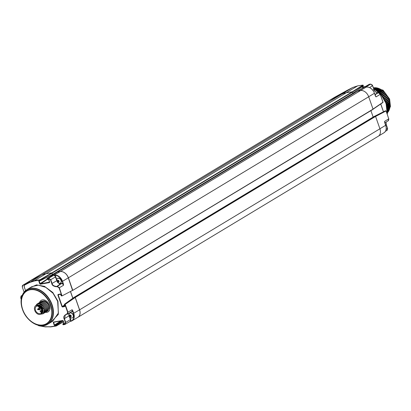 <?xml version="1.0" encoding="UTF-8"?>
<svg xmlns="http://www.w3.org/2000/svg" width="411" height="411" viewBox="0 0 411 411"><rect width="100%" height="100%" fill="white"/><g stroke="black" fill="none" stroke-linecap="round" stroke-linejoin="round"><path stroke-width="0.62" d="M52.279 274.589L52.526 274.353L51.961 272.842L45.981 273.767A29.798 21.254 -121.1 0 0 45.919 273.777L51.93 272.847L52.377 274.533L40.34 280.641M52.418 274.569L352.838 93.323L352.273 91.817L346.298 92.737A29.798 21.254 -121.1 0 0 341.479 94.289L328.98 100.695A1.921 1.372 -121.1 0 0 328.923 100.731A1.921 1.372 -121.1 0 0 328.867 100.767M51.632 275.632L51.421 275.026M72.449 290.459L72.721 290.181L68.385 277.805A7.691 5.487 -121.1 0 0 60.273 271.558L57.417 272L357.729 90.97L360.586 90.528A7.691 5.487 -121.1 0 0 360.519 90.543L366.314 87.045A7.691 5.487 58.9 0 1 374.431 93.292L376.039 96.898L375.315 95.814M72.624 290.433L373.034 109.156L368.703 96.775A7.691 5.487 -121.1 0 0 360.586 90.528L60.273 271.558M72.881 298.227L70.517 291.471M74.016 297.405L374.329 116.375L375.577 116.416L379.913 128.797A7.691 5.487 -121.1 0 1 378.259 136.252L77.946 317.277A7.691 5.487 -121.1 0 0 79.6 309.822L75.264 297.446L74.016 297.405M77.54 317.492A7.691 5.487 -121.1 0 0 77.946 317.277M373.152 117.073L370.902 110.641M372.936 109.403L72.732 290.366M351.903 94.473L351.785 94.124M352.73 93.544L52.516 274.512M74.951 297.302L64.465 304.274L73.99 297.451L75.208 297.497L65.19 304.371L67.943 312.242L67.651 312.35L64.892 304.479L65.19 304.371L64.429 304.577L64.938 306.02L64.707 306.549L62.503 306.996L61.963 306.632L57.879 294.97L58.11 294.456L60.325 294.035L60.869 294.404L61.373 295.848L61.84 295.756L59.086 287.89L57.17 286.606A195.456 38.449 160.7 0 1 56.394 286.76C53.62 286.364 52.089 285.316 51.796 283.616L50.471 279.834L48.59 278.53A195.456 38.449 160.7 0 1 47.013 278.822L57.448 271.995L60.201 271.568A7.691 5.487 58.9 0 1 68.313 277.815L72.536 290.402L62.004 295.91L59.379 287.782L57.211 286.303A195.215 38.403 160.7 0 1 56.435 286.457C53.82 286.092 52.372 285.106 52.094 283.503L50.769 279.721L48.642 278.221L60.201 271.568M75.208 297.497L79.529 309.832A7.691 5.487 58.9 0 1 77.874 317.292L72.074 320.786A7.691 5.487 -121.1 0 0 73.728 313.331L72.845 310.808L72.115 309.724L72.526 310.922L72.845 310.808M72.798 298.288L70.425 291.517M51.606 275.647L51.396 275.041M48.236 279.115L47.183 279.305L48.236 279.115L48.765 279.49L49.669 282.069L49.448 282.588L40.263 284.237L39.749 283.852L38.824 281.211L52.377 274.533M28.549 281.792A1.921 1.372 58.9 0 1 28.606 281.756A1.921 1.372 58.9 0 1 28.662 281.725L41.085 275.334A29.798 21.254 58.9 0 1 45.919 273.777L34.524 280.646A195.215 38.403 -19.3 0 0 40.011 279.757L39.954 280.066L40.268 279.989L40.011 279.757L51.93 272.847M46.844 312.334A6.73 4.798 -121.1 0 0 48.138 311.867A6.73 4.798 -121.1 0 0 49.228 304.469A6.73 4.798 -121.1 0 0 42.482 299.881A6.73 4.798 -121.1 0 0 41.192 300.343A6.73 4.798 -121.1 0 0 39.528 302.573A6.73 4.798 -121.1 0 1 41.192 300.343L41.192 300.343A6.73 4.798 -121.1 0 1 42.482 299.881A6.73 4.798 -121.1 0 1 49.228 304.469A6.73 4.798 -121.1 0 1 48.138 311.867A6.73 4.798 -121.1 0 1 46.844 312.334A6.73 4.798 -121.1 0 1 45.4 312.298A6.73 4.798 -121.1 0 0 46.844 312.334M22.615 294.492A20.185 14.395 58.9 0 1 26.895 289.642C21.192 293.767 19.713 300.328 22.451 309.319A20.041 14.298 58.9 0 1 30.614 288.507A20.041 14.298 58.9 0 1 51.765 304.787A20.041 14.298 58.9 0 1 43.607 325.599A20.041 14.298 58.9 0 1 22.456 309.319C26.289 321.299 39.888 329.458 47.733 324.217L52.716 321.217L58.403 313.028L57.643 301.289L53.05 293.274L45.703 287.299L38.254 285.152L31.873 286.642L26.895 289.642A20.185 14.395 58.9 0 1 52.074 304.649A20.185 14.395 58.9 0 1 47.733 324.217A20.185 14.395 58.9 0 1 41.449 325.733M50.913 322.301L58.331 314.369L57.946 301.181L52.783 292.473L44.501 286.354L36.522 284.88L30.188 287.659M67.651 312.35L66.829 314.179A195.456 38.449 160.7 0 1 66.048 314.333C63.869 315.746 63.217 317.215 64.095 318.746L65.421 322.527L64.635 324.336A195.456 38.449 160.7 0 1 63.053 324.628L62.852 324.151M38.824 281.211L39.03 280.708L40.062 280.533L39.954 280.066A195.456 38.449 -19.3 0 1 34.457 280.954L29.731 282.455L24.542 285.095L24.192 286.719L25.508 290.5M21.218 299.223L20.75 297.888L21.059 296.29L22.024 295.802M62.513 320.693L55.834 325.116L55.994 325.872L56.286 325.733L55.994 325.872A195.456 38.449 160.7 0 1 50.502 326.76L45.236 326.74L38.747 325.651L37.94 325.204L38.783 325.748M63.417 321.597L56.286 325.733L56.076 325.281L54.745 325.594L54.231 325.214L53.307 322.568L53.512 322.065L62.719 320.472L63.253 320.847L64.311 323.873L62.883 324.145L62.929 323.842L62.785 324.14L63.227 324.777L64.635 324.336M64.768 324.485A195.215 38.403 160.7 0 1 63.258 324.767L62.873 323.863L63.941 323.097M66.957 314.333A195.215 38.403 160.7 0 1 66.248 314.472L65.421 314.79L64.399 318.633L69.069 315.823L70.389 319.599L65.724 322.414L65.236 324.325L64.804 324.485L70.677 321.125A7.449 5.312 -121.1 0 0 73.41 313.444L72.526 310.922A2.163 1.541 58.9 0 1 71.555 311.857L71.154 311.918M70.076 321.407L70.6 321.315A7.691 5.487 -121.1 0 0 72.074 320.786L70.677 321.125A2.163 1.541 58.9 0 0 70.707 319.486L70.389 319.599A1.921 1.372 58.9 0 1 70.358 321.053M66.181 314.487L65.421 314.79M66.048 314.333L67.43 314.163L71.704 311.589A1.921 1.372 58.9 0 0 72.115 309.724L67.943 312.242L67.43 314.163L66.829 314.179M29.428 281.879A1.921 1.372 58.9 0 1 29.484 281.843A1.921 1.372 58.9 0 1 29.541 281.812L28.606 282.372M25.384 290.125L24.126 286.708L24.583 284.797L29.762 282.157L34.524 280.646L34.457 280.954M49.669 282.069L40.319 283.934L39.03 280.708M48.734 279.495L49.613 282.018L49.448 282.588M48.431 279.259L48.765 279.49M48.59 278.53L48.642 278.221A195.215 38.403 160.7 0 1 47.065 278.514L47.183 279.305L46.977 278.828M40.263 284.237L47.173 279.418M47.029 279.151L39.749 283.852M52.192 273.074L40.268 279.989L40.273 280.677M50.471 279.834L55.757 276.793A2.163 1.541 58.9 0 0 54.642 275.339A7.449 5.312 58.9 0 1 62.195 281.427L62.518 281.309A7.691 5.487 58.9 0 0 54.401 275.067L54.447 275.611L53.913 275.262M63.546 284.741L63.402 283.831L63.078 283.944L63.422 284.741M63.946 323.113L62.929 323.842L64.178 323.596L63.217 320.852M64.167 323.606L64.311 323.873L64.167 323.606M62.719 320.472L63.253 320.847M53.307 322.568L53.723 322.203L62.914 320.616M63.027 320.678L56.076 325.281L54.54 325.101L53.512 322.065M54.745 325.594L61.506 320.873M60.751 321.006L54.231 325.214M56.132 326.021A195.215 38.403 160.7 0 1 50.723 326.894L45.236 326.74M21.202 299.342L20.689 297.877L21.105 295.992L22.153 295.463M21.053 296.018L22.209 295.329L21.053 296.018L20.75 297.888M69.896 321.423L70.512 321.33M64.429 304.577L64.465 304.274L64.429 304.577M64.938 306.02L64.707 306.549M64.388 304.582L64.743 306.246L61.963 306.632M62.503 306.996L64.594 305.342M57.879 294.97L58.11 294.456M64.491 305.049L62.256 306.524L58.172 294.867L60.515 294.178L60.869 294.404M62.03 295.899L61.265 295.843L60.823 294.41M24.192 286.719L24.542 285.095M40.972 314.138L41.547 313.793A4.973 3.55 -121.1 0 0 42.621 308.969A4.973 3.55 58.9 0 0 36.415 305.27L35.834 305.62A4.973 3.55 58.9 0 1 42.04 309.319A4.973 3.55 -121.1 0 1 40.972 314.138A4.973 3.55 -121.1 0 1 34.765 310.444A4.973 3.55 58.9 0 1 35.834 305.62M35.49 310.331A3.987 2.846 -121.1 0 0 40.463 313.295A3.987 2.846 -121.1 0 0 41.321 309.426A3.987 2.846 58.9 0 0 36.343 306.462A3.987 2.846 58.9 0 0 35.49 310.331M39.286 306.76L39.245 306.868A0.575 0.411 -121.1 0 0 40.103 307.531L40.129 307.474M47.352 311.081L47.671 311.024A5.769 4.115 58.9 0 0 48.267 310.495L47.455 311.055M46.428 311.636L46.833 311.528C49.32 307.649 48.015 304.34 42.914 301.612L40.129 302.111L39.595 302.558M45.503 312.19L45.909 312.088C48.395 308.204 47.09 304.895 41.989 302.167L39.204 302.666L38.67 303.113M44.578 312.75L44.984 312.643C47.471 308.753 46.166 305.445 41.069 302.722L38.285 303.22L37.75 303.667M43.658 313.305L44.064 313.197C46.546 309.308 45.241 306.005 40.144 303.282L37.36 303.78L36.661 304.412M41.67 314.04L43.083 313.788L44.414 309.832A5.769 4.115 -121.1 0 0 43.813 307.736C44.953 310.439 44.732 312.442 43.14 313.757L43.083 313.788M40.519 301.998L41.11 301.52L43.838 301.058C47.542 302.475 49.279 305.106 49.048 308.949A5.769 4.115 58.9 0 0 44.121 300.883L41.485 301.294A5.769 4.115 -121.1 0 0 41.218 301.494M42.914 301.612L40.129 302.111M41.989 302.167L39.204 302.666M41.069 302.722L38.285 303.22M40.144 303.282L37.36 303.78M43.838 301.058L41.054 301.551M38.942 303.863L37.052 304.176L38.942 303.863C40.987 304.191 42.61 305.486 43.813 307.736M43.782 301.088C48.426 303.318 49.926 306.452 48.267 310.495M42.857 301.648C47.953 304.376 49.263 307.68 46.777 311.564M41.932 302.203C47.029 304.926 48.339 308.229 45.852 312.119M41.008 302.758C46.104 305.481 47.414 308.784 44.927 312.679M40.088 303.318C45.179 306.025 46.484 309.334 44.008 313.233M36.728 305.111L42.78 308.389L41.085 314.21L40.781 314.245M35.531 305.835L37.052 304.176M44.414 309.832L40.53 304.757L35.767 305.661M39.23 305.034L43.345 310.238M28.683 281.715L328.98 100.695A1.921 1.372 -121.1 0 0 328.923 100.731A1.921 1.372 -121.1 0 0 328.877 100.757M334.667 97.268A1.921 1.372 58.9 0 1 334.718 97.232A1.921 1.372 58.9 0 1 334.78 97.201L328.98 100.695L341.402 94.304A29.798 21.254 -121.1 0 1 346.237 92.747L352.242 91.823L362.944 85.098L363.273 85.981L352.828 93.271M369.237 84.312L357.662 91.216M373.013 109.085L382.97 102.252L380.267 94.33L383.021 102.2L380.226 94.376L378.326 92.737A195.215 38.403 -19.3 0 0 377.694 92.804C375.469 92.131 374.21 91.031 373.923 89.511L372.602 85.724L370.671 84.106A195.215 38.403 -19.3 0 0 369.314 84.265L357.74 90.97L360.519 90.543M369.556 87.558L372.649 85.678L371.934 84.661M375.423 91.833L373.928 89.506M375.007 94.741L378.377 92.722C379.641 93.122 380.267 93.657 380.267 94.33L379.466 93.22M385.343 110.847L386.078 110.924L388.873 119.175M386.063 124.096L387.609 128.617M366.545 87.096L365.61 87.153L370.722 84.091L369.412 84.255M366.078 87.081L366.473 87.075M375.746 96.549L375.279 95.753M384.727 122.73L384.614 121.877L384.737 122.73M375.289 95.753L374.483 93.24L368.693 96.749M363.17 85.216L362.944 85.098A195.215 38.403 -19.3 0 0 357.632 85.878L352.736 87.476L346.863 90.528M363.303 85.699L363.18 85.231M28.652 281.73L334.718 97.232L346.982 90.456L341.973 93.477A1.921 1.372 58.9 0 1 342.029 93.446M382.929 102.478L373.054 109.239L382.929 102.478M374.421 116.364L385.41 110.816L375.371 116.221M385.621 125.252L385.693 125.257C386.736 128.689 386.17 131.191 383.987 132.768A7.691 5.487 -121.1 0 0 385.641 125.314L384.609 121.358L388.78 118.841L388.133 120.757M388.78 118.841L388.452 120.654M386.073 122.088L386.222 124.641L385.605 125.011M386.232 124.636L387.599 128.371L386.869 130.354M386.109 122.067L386.273 124.59L387.599 128.371L387.193 130.251M385.878 102.904L389.15 100.726A14.688 10.475 -121.1 0 0 389.15 100.726L385.96 103.135M386.361 104.312L389.51 102.159A14.688 10.475 -121.1 0 0 389.51 102.159L386.381 104.379M386.746 105.678L389.746 103.587A14.688 10.475 -121.1 0 0 389.746 103.587L386.833 106.038M387.039 106.994L389.859 104.99L387.121 107.415M389.859 105A14.688 10.475 -121.1 0 0 389.859 104.99L387.059 107.086L389.869 104.99L389.047 106.485L387.198 107.872M387.249 108.227L389.839 106.351A14.688 10.475 -121.1 0 1 389.839 106.367M387.383 109.362L389.695 107.667A14.688 10.475 -121.1 0 1 389.69 107.677M387.455 110.374L389.423 108.91A14.688 10.475 -121.1 0 0 389.423 108.91L387.475 110.944M388.277 110.636L389.022 110.071A14.688 10.475 -121.1 0 1 389.017 110.091M388.205 111.371L388.508 111.14A14.688 10.475 -121.1 0 1 388.493 111.165M387.845 112.126L387.429 112.742M385.59 102.169L388.857 99.837L388.672 99.303A14.688 10.475 -121.1 0 0 388.662 99.303L385.318 101.527M374.174 87.964L374.508 87.805A14.688 10.475 -121.1 0 0 374.072 87.826L373.429 87.903M374.56 88.396L375.7 87.856A14.688 10.475 -121.1 0 0 375.248 87.82M374.683 89.125L376.913 88.057A14.688 10.475 -121.1 0 0 376.455 87.964L373.902 88.684M375.551 89.67L378.141 88.406A14.688 10.475 -121.1 0 0 377.678 88.257M376.497 90.322L379.368 88.894A14.688 10.475 -121.1 0 0 378.911 88.694M377.493 91.093L380.581 89.526A14.688 10.475 -121.1 0 0 380.129 89.274L376.8 90.554M378.516 91.977L381.768 90.286A14.688 10.475 -121.1 0 0 381.326 89.983L377.879 91.417M379.548 92.968L382.918 91.165A14.688 10.475 -121.1 0 0 382.492 90.821M380.565 94.057L384.013 92.162A14.688 10.475 -121.1 0 0 383.607 91.776L380.052 93.487M381.547 95.234L385.04 93.261A14.688 10.475 -121.1 0 0 384.665 92.84L381.1 94.679M382.487 96.487L385.996 94.448A14.688 10.475 -121.1 0 0 385.646 93.996L382.102 95.958M383.36 97.808L386.864 95.717A14.688 10.475 -121.1 0 0 386.551 95.234L383.042 97.309M383.884 98.676L387.357 96.539L383.905 98.717M384.634 100.073L388.066 97.9A14.688 10.475 -121.1 0 0 388.066 97.9L384.686 100.171M385.302 101.486L388.662 99.303M388.071 97.9L384.65 100.099L388.066 97.9L388.303 98.424L384.937 100.685M387.362 96.539L383.889 98.691L387.357 96.539L387.635 97.047L384.187 99.221M388.179 111.407L388.508 111.14M387.481 111.309L389.022 110.071M387.46 110.461L389.423 108.91L387.481 111.268M387.393 109.46L389.695 107.667M387.362 109.126L388.981 107.893L389.849 106.357L387.265 108.334L389.839 106.351M386.766 105.761L389.746 103.587L389.803 104.117L388.981 105.031L386.941 106.521M387.994 100.567L387.809 100.032L385.374 101.651M385.323 101.532L387.809 100.032M387.414 99.092L387.188 98.568M386.72 97.654L386.448 97.145M386.556 95.229L386.864 95.717L383.35 97.792M385.914 96.266L385.605 95.778M385.652 93.991L385.996 94.448L382.435 96.421M385.009 94.946L384.665 94.484M384.67 92.835L385.04 93.261L381.454 95.116M384.013 93.703L383.638 93.276M383.612 91.771L384.013 92.162L380.422 93.898M382.934 92.557L382.538 92.167M381.793 91.519L381.372 91.165L382.497 90.816L382.918 91.165L379.353 92.773M381.372 91.165L378.968 92.398M381.331 89.973L381.768 90.286L378.264 91.751M380.596 90.595L380.16 90.286M380.134 89.264L380.581 89.526L377.185 90.846M379.358 89.804L378.906 89.541M378.089 89.146L377.632 88.935L379.368 88.894L376.127 90.06M377.632 88.935L375.762 89.809M376.81 88.632L378.141 88.406L375.13 89.398M376.348 88.478L374.786 89.187M376.455 87.954L376.913 88.057L374.216 88.853M375.526 88.273L375.068 88.17M374.257 88.062L375.7 87.856L373.589 88.355M373.81 88.016L373.512 88.144M374.072 87.815L373.445 87.949M388.154 111.443L387.445 112.537M388.513 111.15L387.624 112.388M387.481 111.324L389.032 110.076L387.465 112.095M387.979 111.679L388.169 111.273L387.475 111.833M389.032 110.076L388.169 111.273M388.441 110.502L388.585 110.061M387.46 110.477L389.428 108.915M387.393 109.47L389.705 107.672L388.775 109.234L387.45 110.266M388.775 109.234L388.873 108.766L387.429 109.891M389.705 107.672L388.873 108.766M388.981 107.893L389.027 107.394L387.316 108.704M389.849 106.357L389.027 107.394M389.047 106.485L389.047 105.971M388.981 105.031L388.934 104.507M386.766 105.771L389.756 103.587M386.381 104.384L389.52 102.159L389.613 102.699L388.785 103.551L386.592 105.108M388.785 103.551L388.688 103.017L386.448 104.605M389.52 102.159L388.688 103.017M389.155 100.726L389.299 101.265L386.14 103.649M388.457 102.056L388.313 101.522M57.689 278.381A2.733 1.952 58.9 0 1 57.776 278.324A2.733 1.952 58.9 0 1 58.305 278.134A2.733 1.952 -121.1 0 1 61.044 279.999A2.733 1.952 -121.1 0 1 60.602 283.009L60.417 283.117A2.733 1.952 -121.1 0 0 60.859 280.112A2.733 1.952 -121.1 0 0 58.121 278.247A2.733 1.952 58.9 0 0 57.597 278.432A2.733 1.952 58.9 0 0 56.857 279.588C56.924 281.797 57.653 283.015 59.05 283.23A2.733 1.952 58.9 0 0 59.893 283.307A2.733 1.952 -121.1 0 0 60.417 283.117M58.167 282.182L57.448 281.35L57.54 280.394L58.357 280.271L59.076 281.098L58.979 282.054L58.167 282.182L58.994 281.72M57.448 281.35L58.192 280.903L58.912 281.73M58.254 280.292L58.192 280.903M69.834 313.069A2.733 1.952 58.9 0 1 69.927 313.012A2.733 1.952 58.9 0 1 70.451 312.822A2.733 1.952 -121.1 0 1 73.189 314.687A2.733 1.952 -121.1 0 1 72.747 317.693L72.567 317.806A2.733 1.952 -121.1 0 0 73.009 314.8A2.733 1.952 -121.1 0 0 70.271 312.93A2.733 1.952 58.9 0 0 69.742 313.12A2.733 1.952 58.9 0 0 69.007 314.276C69.074 316.485 69.803 317.698 71.201 317.914A2.733 1.952 58.9 0 0 72.043 317.991A2.733 1.952 -121.1 0 0 72.567 317.806M70.312 316.866L69.593 316.038L69.69 315.083L70.502 314.96L71.221 315.787L71.129 316.742L70.312 316.866L71.139 316.403M69.593 316.038L70.343 315.586L71.062 316.419M70.399 314.975L70.343 315.586M41.367 275.19L341.479 94.289M45.981 273.767L346.298 92.737M51.961 272.842L352.273 91.817M52.223 273.068L352.54 92.043L363.216 85.318L362.99 85.082L357.719 85.868M68.385 277.805L368.703 96.775M75.008 297.251L375.325 116.221M75.264 297.446L375.577 116.416M79.6 309.822L379.913 128.797M26.597 283.58L22.836 285.517A1.68 1.202 -121.1 0 0 22.425 287.176L22.394 287.114A1.921 1.372 -121.1 0 1 22.805 285.249L22.343 287.166L24.074 292.113M50.527 305.198A19.024 13.568 -121.1 0 0 30.45 289.745A19.024 13.568 -121.1 0 0 22.708 309.498A19.024 13.568 -121.1 0 0 42.78 324.952A19.024 13.568 -121.1 0 0 50.527 305.198M50.861 305.111A19.363 13.81 -121.1 0 0 30.424 289.38A19.363 13.81 -121.1 0 0 22.543 309.488A19.363 13.81 -121.1 0 0 42.975 325.219A19.363 13.81 -121.1 0 0 50.861 305.111M57.946 301.181L57.643 301.289M64.095 318.746L64.399 318.633L65.724 322.414L65.421 322.527M68.991 313.223A3.843 2.743 -121.1 0 0 69.069 315.823L69.105 315.802M69.87 317.087L70.707 319.486M69.474 312.93A3.607 2.569 -121.1 0 0 69.192 313.716M62.195 281.427L63.078 283.944A2.163 1.541 58.9 0 0 61.588 283.395L60.885 283.503A3.607 2.569 -121.1 0 1 59.559 283.323M55.757 276.793L56.826 279.834M21.105 295.992L21.059 296.29M25.487 290.659L25.405 290.181M29.484 281.843L24.532 284.828M29.541 281.812L24.583 284.797M28.672 282.234L22.867 285.219L28.662 281.725M41.085 275.334L29.731 282.455M39.132 281.098L39.805 280.759M54.447 275.611A1.921 1.372 58.9 0 1 55.439 276.906L56.846 280.646M63.402 283.831L62.518 281.309L68.313 277.815M79.529 309.832L73.41 313.444M57.956 282.619A3.843 2.743 -121.1 0 0 60.818 283.811L61.522 283.703A1.921 1.372 58.9 0 1 63.551 285.265L59.086 287.89M50.723 326.894L56.173 326.026L63.484 321.798L56.286 325.964M53.615 322.46L54.293 322.116M45.421 326.873L38.937 325.784L45.349 326.889L50.502 326.76M37.817 325.168L38.747 325.651M22.836 285.517L22.867 285.219A1.921 1.372 -121.1 0 0 22.805 285.249L28.606 281.756M58.172 294.867L58.922 294.487M62.102 295.863L72.536 290.402M57.17 286.606L61.588 283.395M56.394 286.76L60.885 283.503M51.796 283.616L56.764 280.687A3.843 2.743 -121.1 0 0 57.026 281.304M37.689 309.488L37.689 309.488A0.483 0.344 -121.1 0 0 38.341 309.288A0.483 0.344 -121.1 0 0 37.642 309.396M40.227 311.44L40.227 311.44A0.483 0.344 -121.1 0 0 40.879 311.24A0.483 0.344 -121.1 0 0 40.175 311.348M38.711 306.442A0.483 0.344 -121.1 0 0 38.619 306.899M38.66 306.991A0.483 0.344 -121.1 0 0 39.245 307.238L38.542 306.981L38.721 306.431M38.87 309.56L38.87 309.56A0.483 0.344 -121.1 0 0 39.523 309.365A0.483 0.344 -121.1 0 0 38.819 309.473M380.709 103.998L383.442 111.802L380.709 103.998M387.203 114.14A20.663 14.739 -121.1 0 0 385.965 103.536A20.663 14.739 -121.1 0 0 373.702 88.689M365.209 86.639A20.663 14.739 -121.1 0 0 362.481 87.142L365.261 86.608M387.249 114.273A20.524 14.637 -121.1 0 0 386.068 103.438A20.524 14.637 -121.1 0 0 373.661 88.56M374.914 94.479L377.75 92.783C376.193 92.752 374.935 91.643 373.974 89.454L372.649 85.678L370.789 84.101M372.798 90.189L373.923 89.511L372.597 85.729M378.449 92.732L377.801 92.794M380.216 94.381L376.039 96.898A1.921 1.372 -121.1 0 0 375.423 95.912M386.027 110.975L375.587 116.436M384.758 122.791L385.641 125.314L379.903 128.771M384.722 122.355A1.921 1.372 -121.1 0 0 384.609 121.358L384.614 121.877M374.395 93.23L374.483 93.24C372.654 88.992 369.946 86.921 366.355 87.029L365.61 87.153M366.401 87.034L365.852 87.106M352.73 87.476L357.673 85.863L346.237 92.747M362.266 86.7L362.743 88.067M346.982 90.456L352.725 87.481L341.402 94.304M341.931 93.503A1.921 1.372 58.9 0 1 341.973 93.477L334.785 97.196M374.4 116.364L385.503 110.806M387.547 128.422L386.14 129.27M373.404 87.831A14.657 10.455 58.9 0 1 389.063 99.703A14.657 10.455 58.9 0 1 387.542 112.588M52.464 274.553L352.777 93.523M57.37 272.015L357.683 90.99M72.67 290.418L372.983 109.388M73.97 297.42L374.282 116.395M52.413 274.522L40.309 280.662L39.204 280.857M57.396 272.015L47.013 278.535L47.352 279.459L48.668 279.485L49.551 282.259M53.677 322.219L62.888 320.626L64.147 323.693M73.934 297.472L64.409 304.299L64.804 306.216M58.259 294.615L60.489 294.189L61.265 295.843L62.004 295.91L72.577 290.392M41.259 308.384L41.208 309.134M39.733 307.731L37.745 308.928L37.565 309.473L38.238 309.75L38.721 309.462M41.511 310.135L40.278 310.88L40.098 311.425L40.776 311.702L41.588 311.214M40.576 308.009L38.922 309.005L38.742 309.55L39.42 309.827L41.054 308.841M387.254 114.294L386.068 103.433L381.079 94.658L373.656 88.555M362.312 86.664L362.795 88.036M380.761 103.968L383.494 111.777M387.208 130.241L385.426 131.315M383.987 132.768L378.639 135.99M384.845 122.832L388.467 120.644M373.388 87.784L383.031 90.148L389.628 99.066L390.45 106.516L387.475 112.681"/></g></svg>
